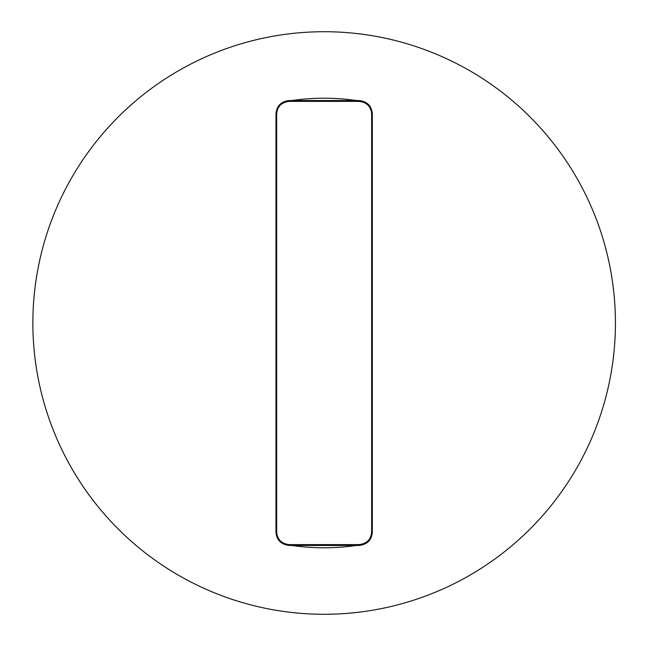 <?xml version="1.0" encoding="UTF-8"?>
<svg xmlns="http://www.w3.org/2000/svg" width="646" height="646" viewBox="0 0 646 646"><rect width="100%" height="100%" fill="white"/><g stroke="black" fill="none" stroke-linecap="round" stroke-linejoin="round"><path stroke-width="0.97" d="M32.873 323A291.273 291.273 0 0 0 469.787 575.255A291.273 291.273 0 0 0 469.787 70.745A291.273 291.273 0 0 0 32.873 323M359.006 100.542C367.219 101.462 371.652 105.904 372.314 113.849L372.314 532.151C371.668 540.08 367.235 544.521 359.006 545.458L289.287 545.458C281.083 544.538 276.641 540.096 275.979 532.151L275.979 113.849C276.625 105.92 281.067 101.479 289.287 100.542L359.006 100.542L358.974 101.382L289.319 101.382C281.486 102.278 277.263 106.501 276.658 114.043L276.658 531.957A12.662 12.662 0 0 0 277.15 535.445M285.306 543.964A12.662 12.662 0 0 0 289.319 544.618L358.974 544.618C366.815 543.722 371.038 539.499 371.636 531.957L371.636 114.043A12.662 12.662 0 0 0 371.151 110.555M362.995 102.036A12.662 12.662 0 0 0 358.974 101.382C366.799 102.27 371.022 106.485 371.636 114.043L372.314 113.849M275.979 532.151L276.658 531.957C277.279 539.515 281.495 543.73 289.319 544.618L289.287 545.458M275.979 113.849L276.658 114.043M371.636 531.957L372.314 532.151M291.855 545.458A224.792 224.792 0 0 0 356.447 545.458A224.792 224.792 0 0 1 291.855 545.458M356.447 100.542A224.792 224.792 0 0 0 291.855 100.542A224.792 224.792 0 0 1 356.447 100.542M289.287 100.542L289.319 101.382M358.974 544.618L359.006 545.458"/></g></svg>
